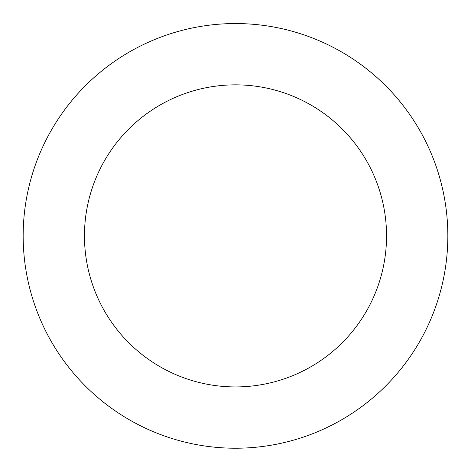 <?xml version="1.0" encoding="UTF-8"?>
<svg xmlns="http://www.w3.org/2000/svg" width="471" height="471" viewBox="0 0 471 471"><rect width="100%" height="100%" fill="white"/><g stroke="black" fill="none" stroke-linecap="round" stroke-linejoin="round"><path stroke-width="0.71" d="M253.604 24.321A212.339 212.339 0 0 0 43.232 325.991A212.339 212.339 0 0 0 409.67 357.348A212.339 212.339 0 0 0 253.604 24.321M248.376 85.398A151.038 151.038 0 0 0 98.733 299.98A151.038 151.038 0 0 0 359.391 322.282A151.038 151.038 0 0 0 248.376 85.398"/></g></svg>
